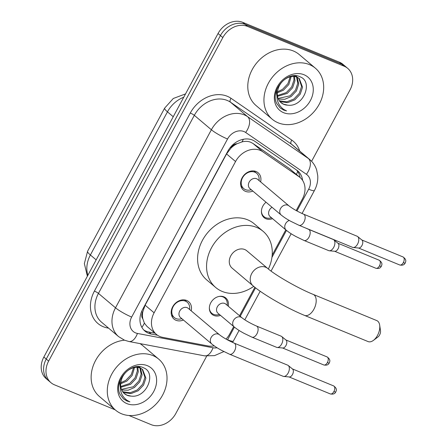 <?xml version="1.0" encoding="UTF-8"?>
<svg xmlns="http://www.w3.org/2000/svg" width="447" height="447" viewBox="0 0 447 447"><rect width="100%" height="100%" fill="white"/><g stroke="black" fill="none" stroke-linecap="round" stroke-linejoin="round"><path stroke-width="0.67" d="M220.494 315.375A10.689 8.661 -49.8 0 1 213.895 315.47A10.689 8.661 -49.8 0 1 212.007 314.325A10.689 8.661 -49.8 0 1 211.47 301.652A10.689 8.661 -49.8 0 1 223.919 296.847A10.689 8.661 -49.8 0 1 225.813 297.998A10.689 8.661 -49.8 0 1 228.261 306.189M272.564 218.667A10.689 8.661 -49.8 0 1 265.965 218.762A10.689 8.661 -49.8 0 1 264.076 217.616A10.689 8.661 -49.8 0 1 266.032 202.217M183.421 320.013A11.371 9.214 -49.8 0 1 176.001 320.276A11.371 9.214 -49.8 0 1 173.989 319.057A11.371 9.214 -49.8 0 1 173.425 305.58A11.371 9.214 -49.8 0 1 186.667 300.468A11.371 9.214 -49.8 0 1 188.679 301.691A11.371 9.214 -49.8 0 1 191.187 310.833M252.851 191.07A11.371 9.214 -49.8 0 1 245.431 191.333A11.371 9.214 -49.8 0 1 243.419 190.115A11.371 9.214 -49.8 0 1 242.85 176.632A11.371 9.214 -49.8 0 1 256.097 171.525A11.371 9.214 -49.8 0 1 258.103 172.749A11.371 9.214 -49.8 0 1 260.618 181.89M296.182 210.554L302.362 199.077A20.048 16.237 130.2 0 0 300.043 177.481L289.282 168.469L253.002 143.493L250.555 142.185C247.884 141.179 245.012 141.096 241.928 141.934L237.128 143.705A6.683 5.414 130.2 0 0 231.138 147.784A20.048 2.961 -151.7 0 1 230.317 147.443M300.043 177.481A20.048 16.237 130.2 0 0 299.009 176.694L262.73 151.717A20.048 16.237 130.2 0 0 260.221 150.36A20.048 16.237 130.2 0 0 235.558 161.529L154.109 312.799A20.048 16.237 130.2 0 0 156.428 334.395A20.048 16.237 130.2 0 0 162.764 337.368L207.883 345.922A20.048 16.237 130.2 0 0 214.219 345.861M142.833 318.84A20.048 16.237 -49.8 0 1 142.777 311.894L142.61 312.202A6.683 5.414 130.2 0 0 142.833 318.84L144.37 323.125L147.013 326.433L156.428 334.395M231.138 147.784L230.976 148.091A20.048 16.237 -49.8 0 1 237.128 143.705M230.976 148.091L226.562 153.924L145.113 305.189L142.777 311.894M226.031 339.089A20.048 16.237 130.2 0 0 229.752 333.931L233.72 326.556M239.547 315.733L254.857 287.298M272.178 255.136L285.789 229.853M115.197 409.838L54.5 384.833A20.048 16.237 -49.8 0 1 50.958 382.682L48.561 380.66A20.048 16.237 -49.8 0 1 46.242 359.064L220.444 35.542A20.048 16.237 -49.8 0 1 245.101 24.373L341.765 64.189A20.048 16.237 -49.8 0 1 345.308 66.34A20.048 16.237 -49.8 0 0 341.765 64.189L245.101 24.373A20.048 16.237 -49.8 0 0 220.444 35.542L46.242 359.064A20.048 16.237 -49.8 0 0 48.561 380.66L46.17 378.637A20.048 16.237 -49.8 0 1 43.851 357.041L218.047 33.519A20.048 16.237 -49.8 0 1 242.71 22.35L339.368 62.167A20.048 16.237 -49.8 0 1 342.916 64.318L347.699 68.363A20.048 16.237 -49.8 0 1 350.018 89.959L311.598 161.311M302.602 180.381A20.048 16.237 130.2 0 0 297.736 170.905A20.048 16.237 130.2 0 0 296.696 170.117L254.974 141.397A20.048 16.237 130.2 0 0 252.471 140.04A20.048 16.237 130.2 0 0 227.808 151.209L142.593 309.475A20.048 16.237 130.2 0 0 144.912 331.065A20.048 16.237 130.2 0 0 151.248 334.043L157.54 335.239M50.958 382.682A20.048 16.237 -49.8 0 1 48.639 361.087L222.835 37.565A20.048 16.237 -49.8 0 1 247.498 26.395L344.156 66.217A20.048 16.237 -49.8 0 1 347.699 68.363M206.687 356.153L175.822 413.481A20.048 16.237 -49.8 0 1 151.159 424.65L128.937 415.492M155.003 333.183L148.851 332.02A20.048 16.237 -49.8 0 1 143.772 329.987M296.467 169.961A20.048 16.237 -49.8 0 1 300.088 177.52M278.146 122.808A33.408 27.066 -49.8 0 1 272.24 119.232A33.408 27.066 -49.8 0 1 270.575 79.627A33.408 27.066 -49.8 0 1 309.48 64.625A33.408 27.066 -49.8 0 1 315.386 68.201A33.408 27.066 -49.8 0 1 317.052 107.805A33.408 27.066 -49.8 0 1 278.146 122.808M272.24 119.232L256.086 105.57A33.408 27.066 -49.8 0 1 254.416 65.966A33.408 27.066 -49.8 0 1 293.321 50.964A33.408 27.066 -49.8 0 1 299.227 54.54L315.386 68.201M287.684 105.157C303.524 107.487 313.52 81.645 300.127 76.845C287.728 70.173 269.804 90.367 276.749 103.508L280.163 107.962L283.644 110.074L286.561 110.917L283.655 109.375C277.716 104.905 275.749 98.625 277.743 90.545A15.103 12.231 -49.8 0 0 281.068 102.721A15.103 12.231 -49.8 0 0 283.739 104.335A15.103 12.231 -49.8 0 0 287.684 105.157L283.554 104.179L280.912 102.581M304.027 74.75A21.786 17.645 -49.8 0 1 310.397 100.547A21.786 17.645 -49.8 0 1 283.599 112.683A21.786 17.645 -49.8 0 1 277.229 86.886A21.786 17.645 -49.8 0 1 304.027 74.75M279.291 100.754L286.767 101.838L293.886 99.027L299.283 93.356L301.596 86.411L298.797 78.18M279.66 101.257L280.705 101.771L287.717 102.642L294.836 99.832L300.233 94.161L302.546 87.215L299.283 78.566L295.813 76.269L293.908 75.75M299.283 78.566L296.763 77.074C289.874 74.107 279.291 80.968 277.743 90.545M278.09 98.446L290.086 95.814L295.484 90.143L297.797 83.198L296.534 76.99M296.199 76.431L295.696 75.744M278.347 99.072L284.784 99.284L291.036 96.619L296.434 90.948L298.747 84.002L297.149 77.236M296.774 76.711L295.931 75.761M277.403 95.546L286.281 92.602L291.679 86.93L293.997 79.985L293.746 76.426M277.514 96.34L287.231 93.406L292.629 87.735L294.947 80.79L294.5 76.498M290.198 76.783L287.879 83.718L282.482 89.389L277.822 91.657A15.103 12.231 -49.8 0 1 277.498 91.769M277.369 92.82L283.432 90.193L288.829 84.522L291.181 76.577M276.855 89.428L276.503 92.965L276.911 96.183M280.046 107.867L283.538 109.984L286.561 110.917M121.495 413.749A33.408 27.066 -49.8 0 1 115.589 410.167A33.408 27.066 -49.8 0 1 113.918 370.563A33.408 27.066 -49.8 0 1 152.824 355.561A33.408 27.066 -49.8 0 1 158.73 359.142A33.408 27.066 -49.8 0 1 160.4 398.741A33.408 27.066 -49.8 0 1 121.495 413.749M115.589 410.167L99.43 396.506A33.408 27.066 -49.8 0 1 94.261 363.165A33.408 27.066 -49.8 0 1 124.506 340.189M131.027 396.092C146.873 398.422 156.863 372.58 143.47 367.78C131.077 361.115 113.152 381.302 120.092 394.444L123.506 398.903L126.987 401.015L129.904 401.859L126.998 400.311C121.064 395.841 119.092 389.566 121.092 381.481A15.103 12.231 -49.8 0 0 124.417 393.656A15.103 12.231 -49.8 0 0 127.088 395.271A15.103 12.231 -49.8 0 0 131.027 396.092L126.898 395.114L124.255 393.516M147.37 365.685A21.786 17.645 -49.8 0 1 153.746 391.483A21.786 17.645 -49.8 0 1 126.942 403.624A21.786 17.645 -49.8 0 1 120.573 377.821A21.786 17.645 -49.8 0 1 147.37 365.685M122.64 391.695L130.111 392.779L137.229 389.963L142.627 384.291L144.945 377.352L142.14 369.121M123.009 392.192L124.048 392.706L131.066 393.578L138.179 390.767L143.576 385.096L145.895 378.151L142.632 369.507L139.162 367.211L137.257 366.685M142.632 369.507L140.112 368.01C133.223 365.043 122.64 371.904 121.092 381.481M121.439 389.382L133.429 386.75L138.827 381.079L141.146 374.139L139.883 367.926M139.542 367.367L139.045 366.68M121.696 390.007L128.127 390.225L134.379 387.555L139.777 381.883L142.096 374.938L140.492 368.172M140.123 367.652L139.28 366.696M120.746 386.487L129.63 383.537L135.028 377.866L137.346 370.926L137.089 367.367M120.863 387.275L130.58 384.342L135.977 378.67L138.296 371.725L137.844 367.434M133.541 367.719L131.228 374.659L125.83 380.324L121.165 382.593A15.103 12.231 -49.8 0 1 120.846 382.705M120.718 383.761L126.78 381.129L132.178 375.458L134.525 367.512M120.204 380.363L119.852 383.906L120.26 387.124M140 343.603A33.408 27.066 -49.8 0 1 142.571 345.481L158.73 359.142M123.394 398.802L126.881 400.92L129.904 401.859M379.676 325.159L380.503 330.735A4.677 2.654 112.4 0 1 379.615 334.948A4.677 2.654 112.4 0 1 377.922 337.004L373.407 340.385A11.359 6.448 -67.6 0 0 377.519 335.379A11.359 6.448 -67.6 0 0 379.676 325.159A11.359 6.448 -67.6 0 0 376.76 320.577L313.168 294.383A11.359 6.448 112.4 0 1 313.928 309.184A11.359 6.448 112.4 0 1 304.513 315.386L368.104 341.581A11.359 6.448 -67.6 0 0 373.407 340.385M313.168 294.383C298.3 288.432 275.313 275.162 267.703 268.457L246.755 250.75A11.359 9.203 130.2 0 0 244.749 249.532A11.359 9.203 130.2 0 0 231.518 254.634A11.359 9.203 130.2 0 0 232.088 268.099L253.03 285.806C263.607 294.869 287.27 308.329 304.513 315.386M253.712 286.376A36.749 29.77 -49.8 0 1 222.193 291.427A36.749 29.77 -49.8 0 1 215.694 287.488A36.749 29.77 -49.8 0 1 213.856 243.922A36.749 29.77 -49.8 0 1 256.656 227.417A36.749 29.77 -49.8 0 1 263.149 231.356A36.749 29.77 -49.8 0 1 268.379 269.021M215.694 287.488L206.715 279.9A36.749 29.77 -49.8 0 1 204.882 236.334A36.749 29.77 -49.8 0 1 247.677 219.829A36.749 29.77 -49.8 0 1 254.175 223.768L263.149 231.356M259.131 180.627L259.126 179.012A10.024 8.119 130.2 0 0 256.634 173.268A10.024 8.119 130.2 0 0 254.863 172.196A10.024 8.119 130.2 0 0 243.19 176.699A10.024 8.119 130.2 0 0 243.693 188.578A10.024 8.119 130.2 0 0 245.464 189.651A10.024 8.119 130.2 0 0 249.767 190.081L251.365 189.813M256.572 178.722A6.012 4.872 130.2 0 0 249.571 181.426A6.012 4.872 130.2 0 0 249.873 188.556L281.23 215.063A6.012 4.872 130.2 0 1 280.364 208.917A6.012 4.872 130.2 0 1 287.929 205.234A6.012 4.872 130.2 0 1 288.997 205.883L257.64 179.37A6.012 4.872 130.2 0 0 256.572 178.722M298.982 225.282A6.012 3.414 112.4 0 0 303.781 222.327A6.012 3.414 112.4 0 0 303.966 222.003A6.012 3.414 112.4 0 0 303.563 214.163L357.181 236.251A6.012 3.414 112.4 0 1 357.689 236.558A6.012 3.414 112.4 0 1 357.712 236.575A6.012 3.414 112.4 0 1 357.583 244.09A6.012 3.414 112.4 0 1 353.18 247.515A6.012 3.414 112.4 0 1 352.599 247.37L298.982 225.282L290.684 221.254C287.393 219.326 285.884 218.706 281.23 215.063M361.986 240.1A4.341 2.464 112.4 0 1 362.003 240.112A4.341 2.464 112.4 0 1 362.014 240.123A4.341 2.464 112.4 0 1 361.925 245.554A4.341 2.464 112.4 0 1 358.74 248.024L353.18 247.515M189.701 309.57L189.696 307.955A10.024 8.119 130.2 0 0 187.209 302.217A10.024 8.119 130.2 0 0 185.438 301.138A10.024 8.119 130.2 0 0 173.766 305.642A10.024 8.119 130.2 0 0 174.263 317.521A10.024 8.119 130.2 0 0 176.034 318.594A10.024 8.119 130.2 0 0 180.337 319.024L181.935 318.756M187.148 307.665A6.012 4.872 130.2 0 0 180.141 310.369A6.012 4.872 130.2 0 0 180.443 317.499L211.8 344.006A6.012 4.872 130.2 0 1 210.934 337.865A6.012 4.872 130.2 0 1 218.505 334.177A6.012 4.872 130.2 0 1 219.566 334.825L188.209 308.313A6.012 4.872 130.2 0 0 187.148 307.665M229.551 354.225A6.012 3.414 112.4 0 0 234.351 351.269A6.012 3.414 112.4 0 0 234.535 350.945A6.012 3.414 112.4 0 0 234.133 343.106L287.751 365.193A6.012 3.414 112.4 0 1 288.259 365.501A6.012 3.414 112.4 0 1 288.281 365.517A6.012 3.414 112.4 0 1 288.153 373.033A6.012 3.414 112.4 0 1 283.75 376.458A6.012 3.414 112.4 0 1 283.169 376.318L229.551 354.225L221.259 350.197C217.963 348.269 216.46 347.649 211.8 344.006M288.259 365.501L292.573 369.054A4.341 2.464 112.4 0 1 292.573 369.054A4.341 2.464 112.4 0 1 292.584 369.071A4.341 2.464 112.4 0 1 292.494 374.497A4.341 2.464 112.4 0 1 289.31 376.966L283.75 376.458M261.428 211.168A10.024 8.119 130.2 0 0 263.909 216.599A10.024 8.119 130.2 0 0 265.68 217.672A10.024 8.119 130.2 0 0 269.982 218.102L271.58 217.834M272.05 207.302A6.012 4.872 130.2 0 0 270.089 216.577L286.248 230.233A6.012 4.872 130.2 0 1 285.382 224.087A6.012 4.872 130.2 0 1 289.259 220.449M303.999 240.452A6.012 3.414 112.4 0 0 308.799 237.497A6.012 3.414 112.4 0 0 308.983 237.173A6.012 3.414 112.4 0 0 308.581 229.333L333.306 239.519A6.012 3.414 112.4 0 1 333.814 239.827A6.012 3.414 112.4 0 1 333.831 239.843A6.012 3.414 112.4 0 1 333.708 247.353A6.012 3.414 112.4 0 1 329.299 250.778A6.012 3.414 112.4 0 1 328.724 250.638L303.999 240.452L295.702 236.424C292.411 234.496 290.908 233.876 286.248 230.233M338.105 243.369A4.341 2.464 112.4 0 1 338.122 243.38A4.341 2.464 112.4 0 1 338.139 243.392A4.341 2.464 112.4 0 1 338.044 248.817A4.341 2.464 112.4 0 1 334.864 251.292L329.299 250.778M227.277 305.357L227.272 303.742A10.024 8.119 130.2 0 0 224.78 297.998A10.024 8.119 130.2 0 0 223.008 296.925A10.024 8.119 130.2 0 0 219.013 296.45M209.352 307.877A10.024 8.119 130.2 0 0 211.839 313.308A10.024 8.119 130.2 0 0 213.61 314.381A10.024 8.119 130.2 0 0 217.912 314.811L219.511 314.543M241.939 317.756L225.785 304.1A6.012 4.872 130.2 0 0 224.718 303.452A6.012 4.872 130.2 0 0 217.717 306.156A6.012 4.872 130.2 0 0 218.019 313.28L234.178 326.941A6.012 4.872 130.2 0 1 233.312 320.795A6.012 4.872 130.2 0 1 240.877 317.113A6.012 4.872 130.2 0 1 241.939 317.756C245.548 320.572 250.404 323.332 256.505 326.042A6.012 3.414 112.4 0 1 256.908 333.875A6.012 3.414 112.4 0 1 256.729 334.2A6.012 3.414 112.4 0 1 251.924 337.161L276.648 347.347A6.012 3.414 112.4 0 0 277.229 347.487A6.012 3.414 112.4 0 0 281.632 344.061A6.012 3.414 112.4 0 0 281.761 336.552A6.012 3.414 112.4 0 0 281.739 336.535A6.012 3.414 112.4 0 0 281.23 336.228L256.505 326.042M286.035 340.078A4.341 2.464 112.4 0 1 286.052 340.089A4.341 2.464 112.4 0 1 286.063 340.1A4.341 2.464 112.4 0 1 285.974 345.525A4.341 2.464 112.4 0 1 282.789 348.001L277.229 347.487M253.002 143.493L262.73 151.717M141.878 327.383A20.048 10.689 -79.3 0 0 144.37 323.125M296.467 174.459A20.048 11.717 -55.5 0 0 297.635 171.397M241.928 141.934A20.048 11.717 -55.5 0 0 243.386 139.268M142.61 312.202A20.048 2.961 -151.7 0 1 141.52 311.743M226.562 153.924L235.558 161.529M289.282 168.469L299.009 176.694M145.113 305.189L154.109 312.799M87.377 276.207L84.36 263.601L87.595 251.236A23.389 3.459 28.3 0 0 90.383 254.986A26.731 21.652 130.2 0 0 87.875 275.285M183.745 97.228A26.731 21.652 130.2 0 0 167.457 111.845A23.389 3.459 -151.7 0 1 164.669 108.096L173.302 98.474L185.533 93.909M173.24 116.74L167.457 111.845L90.383 254.986L96.166 259.88M43.851 357.041L48.639 361.087M218.047 33.519L222.835 37.565M242.71 22.35L247.498 26.395M339.368 62.167L344.156 66.217M296.948 210.973L308.659 189.221A13.365 10.823 130.2 0 0 306.418 174.296L245.654 132.468A13.365 10.823 130.2 0 0 243.978 131.563A13.365 10.823 130.2 0 0 227.54 139.011L131.669 317.063A13.365 10.823 130.2 0 0 135.575 332.892A13.365 10.823 130.2 0 0 137.436 333.44L213.012 347.777A13.365 10.823 130.2 0 0 217.091 347.76M131.669 317.063A13.365 1.978 28.3 0 1 115.51 307.81L211.381 129.759A26.731 21.652 -49.8 0 1 244.263 114.868A26.731 21.652 -49.8 0 1 247.604 116.673L230.551 102.257A26.731 21.652 130.2 0 0 227.21 100.446A26.731 21.652 130.2 0 0 194.328 115.337L98.452 293.394A26.731 21.652 130.2 0 0 101.547 322.186L118.6 336.602A26.731 21.652 -49.8 0 1 115.51 307.81L98.452 293.394A3.341 0.492 -151.7 0 0 94.412 291.081L190.288 113.024A3.341 0.492 -151.7 0 1 194.328 115.337L211.381 129.759A13.365 1.978 28.3 0 0 227.54 139.011M118.6 336.602L124.501 340.189L128.965 341.514A13.365 7.124 -79.3 0 0 137.436 333.44M190.288 113.024A30.066 24.356 -49.8 0 1 227.277 96.273A30.066 24.356 -49.8 0 1 231.038 98.306L291.807 140.14A30.066 24.356 -49.8 0 1 299.725 151.08M108.621 328.165L107.397 327.936A30.066 24.356 -49.8 0 1 94.412 291.081M245.654 132.468A13.365 7.811 -55.5 0 0 247.604 116.673L308.374 158.506L291.321 144.085L230.551 102.257A3.341 1.95 124.5 0 1 231.038 98.306M306.418 174.296A13.365 7.811 -55.5 0 0 308.374 158.506A26.731 21.652 -49.8 0 1 309.754 159.562L292.701 145.141A26.731 21.652 130.2 0 0 291.321 144.085A3.341 1.95 124.5 0 1 291.807 140.14M227.517 339.916A13.365 10.823 130.2 0 0 227.59 339.776L234.401 327.131M240.229 316.308L255.555 287.846M271.921 257.444L286.471 230.423M107.397 327.936A3.341 1.782 100.7 0 1 107.649 327.344M128.965 341.514L204.536 355.846A13.365 7.124 -79.3 0 0 213.012 347.777M227.59 339.776A13.365 1.978 28.3 0 0 233.373 341.055L239.084 330.45M308.659 189.221A13.365 1.978 28.3 0 0 314.437 190.5C316.957 185.801 318.057 180.862 317.75 175.688L316.677 170.022C315.347 165.859 313.04 162.373 309.754 159.562M148.851 332.02L151.248 334.043M267.703 268.457A11.359 9.203 130.2 0 0 265.691 267.239A11.359 9.203 130.2 0 0 251.717 273.57A11.359 9.203 130.2 0 0 253.03 285.806M399.735 264.982C404.233 265.842 404.731 263.534 405.211 263.026C405.613 261.752 407.066 259.841 403.043 256.952A4.341 2.464 112.4 0 1 403.334 262.613A4.341 2.464 112.4 0 1 399.735 264.982L358.522 248.007M405.211 263.026A4.341 0.643 -151.7 0 1 403.334 262.613M330.305 393.924C334.809 394.785 335.3 392.477 335.786 391.969C336.183 390.695 337.641 388.784 333.613 385.895A4.341 2.464 112.4 0 1 333.903 391.555A4.341 2.464 112.4 0 1 330.305 393.924L289.092 376.95M335.786 391.969A4.341 0.643 -151.7 0 1 333.903 391.555M375.854 268.25C380.358 269.111 380.855 266.803 381.336 266.295C381.732 265.021 383.191 263.11 379.168 260.215A4.341 2.464 112.4 0 1 379.458 265.876A4.341 2.464 112.4 0 1 375.854 268.25L334.641 251.27M381.336 266.295A4.341 0.643 -151.7 0 1 379.458 265.876M323.784 364.959C328.288 365.819 328.78 363.512 329.266 362.998C329.662 361.729 331.121 359.818 327.092 356.924A4.341 2.464 112.4 0 1 327.383 362.584A4.341 2.464 112.4 0 1 323.784 364.959L282.571 347.978M329.266 362.998A4.341 0.643 -151.7 0 1 327.383 362.584M87.595 251.236L164.669 108.096M204.536 355.846L214.51 355.639L223.852 351.577M232.58 342.436L233.373 341.055M244.8 319.828L260.188 291.254M271.05 271.083L291.153 233.742M302.049 213.51L314.437 190.5M243.693 188.578L240.967 186.276M362.003 240.112L357.689 236.558M256.634 173.268L253.907 170.966M303.563 214.163C297.456 211.459 292.601 208.699 288.997 205.883M403.043 256.952L361.83 239.972M174.263 317.521L171.536 315.219M187.209 302.217L184.482 299.909M234.133 343.106C228.026 340.402 223.17 337.641 219.566 334.825M333.613 385.895L292.399 368.915M263.909 216.599L262.21 215.158M308.581 229.333L305.776 228.087M338.122 243.38L333.814 239.827M379.168 260.215L337.954 243.241M211.839 313.308L210.135 311.866M286.052 340.089L281.739 336.535M224.78 297.998L223.081 296.562M251.924 337.161L243.632 333.132C240.341 331.205 238.832 330.579 234.178 326.941M327.092 356.924L285.879 339.949"/></g></svg>
